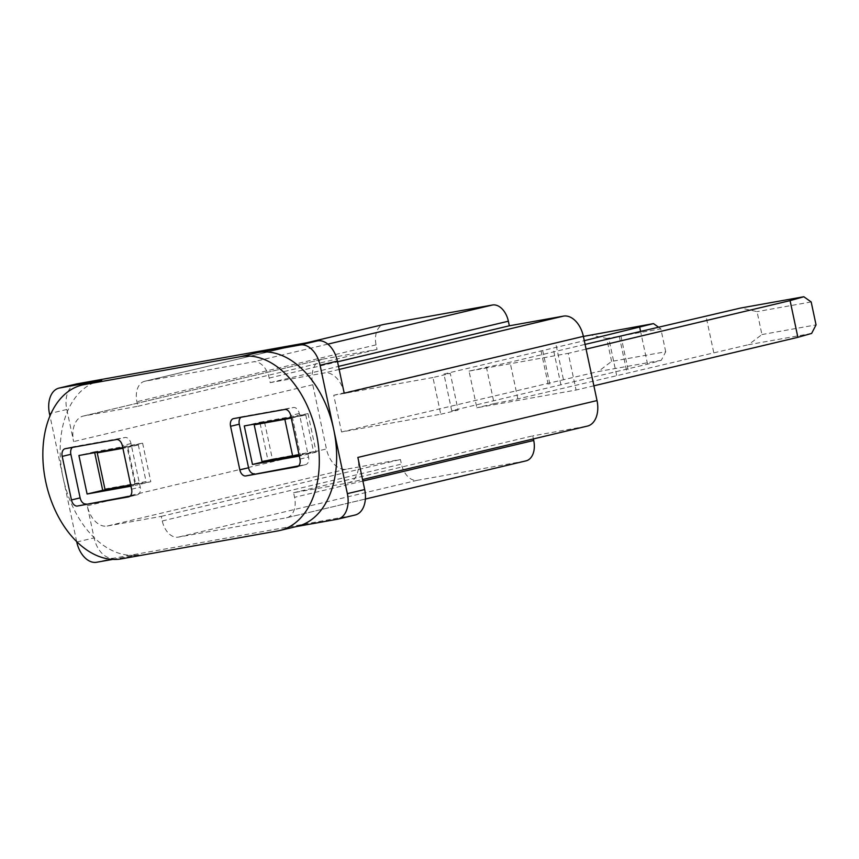 <?xml version="1.0" encoding="UTF-8"?>
<svg xmlns="http://www.w3.org/2000/svg" width="859" height="859" viewBox="0 0 859 859"><rect width="100%" height="100%" fill="white"/><g stroke="black" fill="none" stroke-linecap="round" stroke-linejoin="round"><path stroke-width="0.64" stroke-dasharray="4.29 3.22" d="M344.212 393.218A23.451 15.258 -103.4 0 0 324.305 372.967L270.188 382.642L269.211 378.057A18.758 12.209 -103.4 0 0 253.287 361.854L145.053 381.203A18.758 12.209 -103.4 0 0 144.613 381.299A18.758 12.209 -103.4 0 0 136.925 401.701L137.902 406.286L83.774 415.96L322.941 359.116A23.451 15.258 76.6 0 0 322.383 359.234A23.451 15.258 76.6 0 0 312.773 384.735L326.431 448.946A23.451 15.258 76.6 0 0 346.338 469.186L400.455 459.522L401.432 464.107A18.758 12.209 76.6 0 0 417.356 480.299L525.59 460.95A18.758 12.209 76.6 0 0 526.03 460.864M533.396 438.928L532.741 435.867L586.869 426.193A23.451 15.258 76.6 0 0 587.416 426.085M322.941 359.116L377.058 349.441L376.081 344.856A18.758 12.209 76.6 0 1 383.769 324.455M469.035 371.088L568.261 353.35L576.056 390.04L476.842 407.778L469.035 371.088L510.063 362.219L585.076 344.395M432.957 377.531L333.743 395.269L341.538 431.959L440.764 414.231L432.957 377.531L450.288 373.418L443.92 374.041L584.292 340.679M586.085 349.119L568.261 353.35M486.366 366.965L494.172 403.655L476.842 407.778M593.88 385.809L576.056 390.04M811.626 333.432L748.49 344.717L761.933 334.559L757.058 311.624L740.683 308.027M494.172 403.655L517.87 398.909L748.49 344.717M811.175 301.949L757.058 311.624M713.7 352.362L705.905 315.672M761.933 334.559L816.05 324.885M619.307 336.513L627.049 372.956M616.655 375.426L608.848 338.736M517.87 398.909L510.063 362.219M76.676 541.621L49.972 415.96M346.338 469.186L107.171 526.041A23.451 15.258 -103.4 0 1 87.264 505.79L94.093 537.895A23.451 15.258 76.6 0 0 114 558.146L354.531 515.153A23.451 15.258 76.6 0 0 355.078 515.035M76.408 383.973A23.451 15.258 76.6 0 0 66.798 409.475L73.616 441.58A23.451 15.258 -103.4 0 1 83.226 416.078A23.451 15.258 -103.4 0 1 83.774 415.96M112.658 559.402L138.761 554.742A89.121 57.983 -103.4 0 1 63.115 477.808A89.121 57.983 76.6 0 1 99.633 380.881M137.902 406.286L377.058 349.441M270.188 382.642L338.521 366.396M297.193 526.363A89.121 57.983 76.6 0 1 295.109 526.792L296.162 526.61M107.171 526.041L161.299 516.366L162.265 520.951A18.758 12.209 -103.4 0 0 178.2 537.143L286.434 517.805A18.758 12.209 -103.4 0 0 286.874 517.709A18.758 12.209 -103.4 0 0 294.562 497.307L293.585 492.722L347.702 483.048A23.451 15.258 -103.4 0 0 348.26 482.93A23.451 15.258 -103.4 0 0 357.859 457.428M293.585 492.722L532.741 435.867M161.299 516.366L400.455 459.522M130.117 496.094L137.215 494.827A7.033 4.574 -103.4 0 0 137.376 494.795A7.033 4.574 -103.4 0 0 140.253 487.139L130.998 443.566A7.033 4.574 -103.4 0 0 125.027 437.499L73.917 446.637A7.033 4.574 -103.4 0 0 73.745 446.669A7.033 4.574 -103.4 0 0 72.339 447.421M122.762 447.657L127.025 446.895L135.217 485.421L130.955 486.183M94.705 452.672L94.511 451.791L142.615 443.19L127.025 446.895M94.511 451.791L78.921 455.495M142.615 443.19L150.808 481.716L135.217 485.421M130.761 485.303L150.808 481.716M97.11 452.274L104.916 488.964L146.105 481.609L138.31 444.919L122.773 447.689M105.034 489.555L104.916 488.964M130.697 484.97L135.711 484.079L127.905 447.389L122.891 448.28M146.105 481.609L135.711 484.079M138.31 444.919L127.905 447.389M291.233 418.011L305.772 414.983L291.137 417.592L292.393 417.345L300.575 455.871L299.319 456.097M264.583 422.338L272.378 459.039L313.578 451.673L305.772 414.983M313.578 451.673L299.029 454.701M272.378 459.039L261.984 461.508M299.136 455.206L316.176 452.156L307.984 413.63L292.393 417.345M244.278 425.935L259.88 422.231L260.062 423.122M260.127 423.401L267.997 460.435M259.88 422.231L307.984 413.63M316.176 452.156L300.575 455.871M240.896 417.291A6.936 4.51 -103.4 0 1 242.174 416.658A6.936 4.51 -103.4 0 1 242.302 416.636L293.413 407.499A6.936 4.51 -103.4 0 1 299.297 413.49L308.564 457.063A6.936 4.51 -103.4 0 1 305.761 464.59L297.117 466.748M298.621 465.868L305.557 464.633A6.936 4.51 -103.4 0 0 305.761 464.59M440.764 414.231L458.094 410.108L450.288 373.418M661.29 360.297L598.154 371.582L611.597 361.424L665.714 351.75L661.29 360.297L647.557 364.184L451.727 410.731L458.094 410.108M341.538 431.959L598.154 371.582M451.727 410.731L443.92 374.041M333.743 395.269L583.39 336.427M563.364 379.238L555.569 342.537M611.597 361.424L606.722 338.5L590.358 334.892M665.714 351.75L660.839 328.825L606.722 338.5M647.557 364.184L640.546 331.209M658.262 326.989L660.839 328.825M560.906 384.778L553.099 348.088M542.705 350.558L550.501 387.259M76.762 542.018L94.093 537.895M87.264 505.79L326.431 448.946M312.773 384.735L73.616 441.58M66.798 409.475L49.468 413.598M376.081 344.856L136.925 401.701M145.053 381.203L306.556 342.816M327.848 344.137L253.287 361.854M269.211 378.057L337.544 361.811M339.165 369.434L324.305 372.967M277.779 530.916L295.109 526.792M337.2 519.265L354.531 515.153M114 558.146L96.67 562.258M138.761 554.742L121.43 558.855M347.702 483.048L586.869 426.193M362.885 481.061L294.562 497.307M286.434 517.805L525.59 460.95M417.356 480.299L178.2 537.143M162.265 520.951L401.432 464.107M73.917 446.637L65.252 448.688M116.362 439.561L125.027 437.499M130.998 443.566L122.332 445.628M131.588 489.201L140.253 487.139M137.215 494.827L128.871 496.813M299.963 459.103L308.564 457.063M299.297 413.49L290.707 415.531M305.557 464.633L297.311 466.695M242.302 416.636L233.616 418.601M284.726 409.464L293.413 407.499M620.928 336.041L628.734 372.731M306.33 342.859L144.613 381.299M365.376 499.047L286.874 517.709M348.26 482.93L362.562 479.526M65.08 448.731L73.745 446.669M128.71 496.856L137.376 494.795M242.174 416.658L233.487 418.623M322.383 359.234L83.226 416.078M541.02 350.794L548.826 387.484"/><path stroke-width="1.29" d="M533.396 438.928L533.718 440.463A18.758 12.209 76.6 0 1 526.03 460.864L365.376 499.047M306.33 342.859L383.769 324.455A18.758 12.209 76.6 0 1 384.209 324.358L492.443 305.009A18.758 12.209 76.6 0 1 508.367 321.212L509.344 325.797L563.461 316.123A23.451 15.258 76.6 0 1 583.368 336.363L597.026 400.573A23.451 15.258 76.6 0 1 587.416 426.085L362.562 479.526M803.82 296.742L811.175 301.949L816.05 324.885L811.626 333.432L797.882 337.319L790.087 300.629L803.82 296.742L740.683 308.027L585.076 344.395M790.087 300.629L586.085 349.119M797.882 337.319L593.88 385.809M49.972 415.96L49.468 413.598A23.451 15.258 -103.4 0 1 59.078 388.085L76.408 383.973A23.451 15.258 76.6 0 1 76.956 383.855L317.486 340.862A23.451 15.258 76.6 0 1 337.394 361.113L344.212 393.218L583.368 336.363M112.658 559.402L96.67 562.258A23.451 15.258 -103.4 0 1 76.762 542.018L76.676 541.621M258.065 352.501A89.121 57.983 76.6 0 1 333.711 429.436L320.063 365.225A23.451 15.258 -103.4 0 0 300.156 344.985L258.065 352.501L240.735 356.625L84.386 384.574A89.121 57.983 -103.4 0 0 82.303 385.004L99.633 380.881A89.121 57.983 76.6 0 1 101.716 380.451L59.625 387.978A23.451 15.258 -103.4 0 0 59.078 388.085M338.521 366.396L509.344 325.797M240.735 356.625A89.121 57.983 76.6 0 1 316.026 431.959A89.121 57.983 76.6 0 1 279.862 530.475L297.193 526.363A89.121 57.983 76.6 0 0 333.711 429.436L347.358 493.646A23.451 15.258 -103.4 0 1 337.748 519.158L355.078 515.035A23.451 15.258 76.6 0 0 364.688 489.533L357.859 457.428L597.026 400.573M296.162 526.61L337.2 519.265A23.451 15.258 -103.4 0 0 337.748 519.158M279.862 530.475A89.121 57.983 76.6 0 1 277.779 530.916L121.43 558.855A89.121 57.983 -103.4 0 1 46.128 483.531A89.121 57.983 -103.4 0 1 82.303 385.004M77.428 506.026A7.033 4.574 76.6 0 1 71.458 499.949L62.202 456.376A7.033 4.574 76.6 0 1 65.08 448.731A7.033 4.574 76.6 0 1 65.252 448.688L116.362 439.561A7.033 4.574 76.6 0 1 122.332 445.628L131.588 489.201A7.033 4.574 76.6 0 1 128.71 496.856A7.033 4.574 76.6 0 1 128.549 496.889L77.428 506.026L130.117 496.094M245.803 475.929A7.033 4.574 76.6 0 1 239.833 469.852L230.566 426.279A7.033 4.574 76.6 0 1 233.487 418.623A7.033 4.574 76.6 0 1 233.616 418.601L284.726 409.464A7.033 4.574 76.6 0 1 290.707 415.531L299.963 459.103A7.033 4.574 76.6 0 1 297.117 466.748A7.033 4.574 76.6 0 1 296.913 466.791L245.803 475.929L298.621 465.868M72.339 447.421A7.033 4.574 -103.4 0 0 70.867 454.314L80.123 497.887A7.033 4.574 -103.4 0 0 86.093 503.965M130.955 486.183L87.103 494.022L78.921 455.495L122.762 447.657M94.705 452.672L102.704 490.317L130.761 485.303M122.773 447.689L97.11 452.274L105.034 489.555L130.697 484.97M102.704 490.317L87.103 494.022M122.891 448.28L97.239 452.865M292.651 456.022L284.855 419.332L254.189 424.818L261.984 461.508L299.029 454.701M284.855 419.332L291.233 418.011M299.319 456.097L252.471 464.461L244.278 425.935L291.137 417.56L254.189 424.818M267.997 460.435L299.136 455.206M268.072 460.757L252.471 464.461M240.896 417.291A6.936 4.51 -103.4 0 0 239.296 424.206L248.562 467.779A6.936 4.51 -103.4 0 0 254.447 473.771M584.292 340.679L653.495 323.607L583.39 336.427M640.546 331.209L639.751 327.494M653.495 323.607L658.262 326.989M59.625 387.978L76.956 383.855M306.556 342.816L384.209 324.358M492.443 305.009L327.848 344.137M337.544 361.811L508.367 321.212M563.461 316.123L339.165 369.434M320.063 365.225L337.394 361.113M364.688 489.533L347.358 493.646M533.718 440.463L362.885 481.061M84.386 384.574L101.716 380.451M317.486 340.862L300.156 344.985M80.123 497.887L71.458 499.949M62.202 456.376L70.867 454.314M248.562 467.779L239.833 469.852M230.566 426.279L239.296 424.206"/></g></svg>

